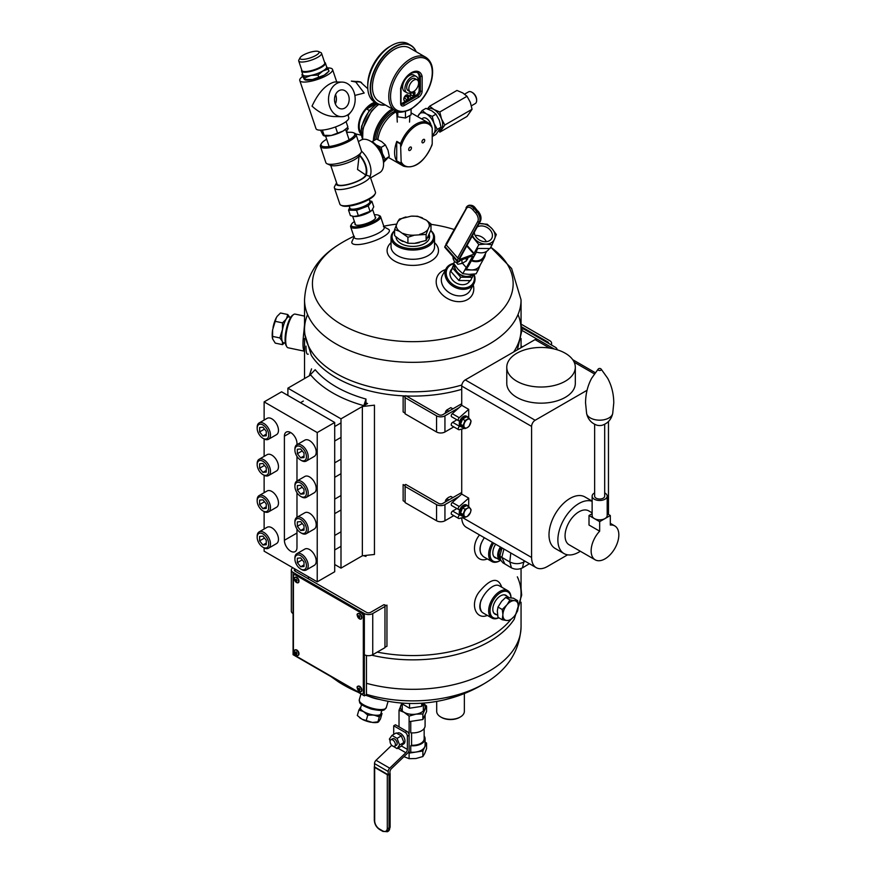 <?xml version="1.0" encoding="UTF-8"?>
<svg xmlns="http://www.w3.org/2000/svg" width="876" height="876" viewBox="0 0 876 876"><rect width="100%" height="100%" fill="white"/><g stroke="black" fill="none" stroke-linecap="round" stroke-linejoin="round"><path stroke-width="1.31" d="M521.056 568.524L521.056 593.063A108.263 62.503 180 0 1 518.264 607.156A108.263 62.503 180 0 0 517.333 576.824M510.511 619.956A108.263 62.503 180 0 1 454.841 650.66A108.263 62.503 180 0 1 377.249 652.094A108.263 62.503 180 0 0 454.841 650.66A108.263 62.503 180 0 0 510.511 619.956M461.718 389.349A108.263 62.503 180 0 1 406.344 395.985A108.263 62.503 180 0 0 461.718 389.349M304.541 324.438L303.917 331.435L311.352 355.426A108.263 62.503 180 0 0 405.336 395.952A108.263 62.503 180 0 1 311.232 355.229M490.757 247.218L511.606 268.483L521.056 299.833L521.056 329.31A108.263 62.503 180 0 1 513.697 351.944A108.263 62.503 180 0 0 518.001 314.572M307.585 314.572A108.263 62.503 180 0 0 345.615 378.322A108.263 62.503 180 0 0 461.816 385.035A108.263 62.503 180 0 1 304.541 329.31L304.541 299.833A108.263 62.503 180 0 0 412.793 362.335A108.263 62.503 180 0 0 521.056 299.833M521.056 588.19L521.669 595.198L514.234 619.19A108.263 62.503 180 0 1 371.72 655.182A108.263 62.503 0 0 0 489.345 641.55A108.263 62.503 0 0 0 514.365 618.982M292.792 567.725A5.935 3.427 0 0 0 291.336 569.969A5.935 3.427 0 0 0 293.077 572.389L293.077 654.7L364.35 695.862L366.453 694.646L366.453 655.489M364.35 695.862L364.35 613.55L293.077 572.389M364.35 613.55A5.935 3.427 0 0 0 372.738 613.55L372.738 654.7L384.969 647.649L384.969 606.488L372.738 613.55M294.894 568.94A2.967 1.708 0 0 0 294.303 569.969A2.967 1.708 0 0 0 295.168 571.185L366.453 612.335A2.967 1.708 180 0 0 370.647 612.335L383.918 604.67L384.969 605.283L384.969 606.488M372.738 654.7A5.935 3.427 180 0 1 364.35 654.7M293.077 613.55A5.935 3.427 180 0 1 291.336 611.13L291.336 569.969M308.451 576.769L308.451 578.85M394.594 230.946A20.75 11.979 0 0 0 413.045 248.685A20.75 11.979 0 0 0 430.751 230.695M429.295 234.899A16.797 9.702 180 0 1 424.674 243.561A16.797 9.702 180 0 1 400.912 243.561L400.912 243.561A16.797 9.702 180 0 1 395.996 236.827M394.594 230.64A21.747 12.549 0 0 0 391.046 237.516A21.747 12.549 0 0 0 412.793 250.065A21.747 12.549 0 0 0 434.54 237.516A21.747 12.549 0 0 0 430.817 230.498M355.076 223.479A10.895 2.924 -18.6 0 0 355.678 224.946A10.895 2.924 -18.6 0 0 366.234 223.588A10.895 2.924 -18.6 0 0 375.454 218.277A10.895 2.924 -18.6 0 0 375.059 216.744M354.408 221.529A14.826 3.986 -18.6 0 0 351.451 224.311A14.826 3.986 -18.6 0 0 366.573 224.584A14.826 3.986 -18.6 0 0 378.432 215.211A14.826 3.986 -18.6 0 0 374.391 214.795M351.451 224.311L350.838 225.439A15.812 4.249 -18.6 0 0 350.619 226.764A15.812 4.249 -18.6 0 0 366.956 225.745A15.812 4.249 -18.6 0 0 380.589 216.668A15.812 4.249 -18.6 0 0 379.615 215.737L378.432 215.211M340.994 418.837L367.559 403.507A108.263 62.503 180 0 1 365.982 403.08L363.836 405.654A113.201 65.361 180 0 1 310.728 374.983L287.886 388.178L340.994 418.837L340.994 568.13L362.357 555.789L362.357 406.508L374.446 405.172L374.446 554.464L362.357 555.789M334.709 564.494L340.994 568.13M287.886 388.178L287.886 395.437M262.931 438.285L263.829 438.799A9.417 5.431 -120 0 0 268.527 439.27L276.52 434.66A9.417 5.431 -120 0 0 277.966 427.116A9.417 5.431 -120 0 0 271.812 418.816A9.417 5.431 -120 0 0 267.103 418.356L259.121 422.966A9.417 5.431 -120 0 0 257.172 427.269L257.172 428.298A8.158 4.708 -120 0 0 262.931 438.285A8.158 4.708 -120 0 0 268.702 434.956A8.158 4.708 -120 0 0 262.942 424.97A8.158 4.708 -120 0 0 257.172 428.298M268.527 439.27A9.417 5.431 -120 0 0 269.972 431.726A9.417 5.431 -120 0 0 263.829 423.426A9.417 5.431 -120 0 0 259.121 422.966M259.614 431.923L262.942 436.062L266.26 435.766L266.26 431.331L262.942 427.192L259.614 427.488L259.614 431.923L264.486 429.109M266.26 434.146L262.942 436.062M264.125 547.905L264.125 551.179L317.232 581.839L334.709 571.754L334.709 422.473L281.601 391.802L264.125 401.887L264.125 420.075M264.125 438.964L264.125 456.385M264.125 475.285L264.125 492.695M264.125 511.595L264.125 529.016M317.232 581.839L317.232 432.558L264.125 401.887M334.709 422.473L317.232 432.558M296.975 444.68L296.975 443.453A8.891 5.136 -120 0 0 293.088 434.496A8.891 5.136 -120 0 0 286.233 432.12A8.891 5.136 -120 0 0 284.393 436.182L284.393 540.284A8.891 5.136 -120 0 0 288.27 549.241A8.891 5.136 -120 0 0 295.124 551.617A8.891 5.136 -120 0 0 296.975 547.544L296.975 529.016M296.975 517.311L296.975 492.695M296.975 481.001L296.975 456.385M262.931 474.606L263.829 475.12A9.417 5.431 -120 0 0 268.527 475.58L276.52 470.97A9.417 5.431 -120 0 0 277.966 463.426A9.417 5.431 -120 0 0 271.812 455.126A9.417 5.431 -120 0 0 267.103 454.666L259.121 459.276A9.417 5.431 -120 0 0 257.172 463.59L257.172 464.608A8.158 4.708 -120 0 0 262.931 474.606A8.158 4.708 -120 0 0 268.702 471.277A8.158 4.708 -120 0 0 262.942 461.28A8.158 4.708 -120 0 0 257.172 464.608M268.527 475.58A9.417 5.431 -120 0 0 269.972 468.036A9.417 5.431 -120 0 0 263.829 459.747A9.417 5.431 -120 0 0 259.121 459.276M259.614 468.244L262.942 472.383L266.26 472.076L266.26 467.642L262.942 463.503L259.614 463.798L259.614 468.244L264.486 465.43M266.26 470.456L262.942 472.383M262.931 510.916L263.829 511.431A9.417 5.431 -120 0 0 268.527 511.891L276.52 507.281A9.417 5.431 -120 0 0 277.966 499.736A9.417 5.431 -120 0 0 271.812 491.447A9.417 5.431 -120 0 0 267.103 490.976L259.121 495.586A9.417 5.431 -120 0 0 257.172 499.9L257.172 500.919A8.158 4.708 -120 0 0 262.931 510.916A8.158 4.708 -120 0 0 268.702 507.587A8.158 4.708 -120 0 0 262.942 497.59A8.158 4.708 -120 0 0 257.172 500.919M268.527 511.891A9.417 5.431 -120 0 0 269.972 504.346A9.417 5.431 -120 0 0 263.829 496.057A9.417 5.431 -120 0 0 259.121 495.586M259.614 504.554L262.942 508.693L266.26 508.398L266.26 503.963L262.942 499.813L259.614 500.119L259.614 504.554L264.486 501.74M266.26 506.766L262.942 508.693M262.931 547.226L263.829 547.741A9.417 5.431 -120 0 0 268.527 548.212L276.52 543.602A9.417 5.431 -120 0 0 277.966 536.057A9.417 5.431 -120 0 0 271.812 527.757A9.417 5.431 -120 0 0 267.103 527.286L259.121 531.907A9.417 5.431 -120 0 0 257.172 536.211L257.172 537.24A8.158 4.708 -120 0 0 262.931 547.226A8.158 4.708 -120 0 0 268.702 543.897A8.158 4.708 -120 0 0 262.942 533.911A8.158 4.708 -120 0 0 257.172 537.24M268.527 548.212A9.417 5.431 -120 0 0 269.972 540.667A9.417 5.431 -120 0 0 263.829 532.367A9.417 5.431 -120 0 0 259.121 531.907M259.614 540.864L262.942 545.003L266.26 544.708L266.26 540.273L262.942 536.134L259.614 536.43L259.614 540.864L264.486 538.05M266.26 543.087L262.942 545.003M300.676 460.075L301.563 460.59A9.417 5.431 -120 0 0 306.272 461.061L314.254 456.44A9.417 5.431 -120 0 0 315.699 448.895A9.417 5.431 -120 0 0 309.546 440.606A9.417 5.431 -120 0 0 304.848 440.135L296.855 444.745A9.417 5.431 -120 0 0 294.905 449.06L294.905 450.089A8.158 4.708 -120 0 0 300.676 460.075A8.158 4.708 -120 0 0 306.447 456.746A8.158 4.708 -120 0 0 300.676 446.749A8.158 4.708 -120 0 0 294.905 450.089M306.272 461.061A9.417 5.431 -120 0 0 307.717 453.516A9.417 5.431 -120 0 0 301.563 445.216A9.417 5.431 -120 0 0 296.855 444.745M297.347 453.713L300.676 457.852L304.005 457.557L304.005 453.122L300.676 448.983L297.347 449.279L297.347 453.713L302.22 450.899M304.005 455.936L300.676 457.852M300.676 496.385L301.563 496.9A9.417 5.431 -120 0 0 306.272 497.371L314.254 492.761A9.417 5.431 -120 0 0 315.699 485.216A9.417 5.431 -120 0 0 309.546 476.916A9.417 5.431 -120 0 0 304.848 476.456L296.855 481.066A9.417 5.431 -120 0 0 294.905 485.37L294.905 486.399A8.158 4.708 -120 0 0 300.676 496.385A8.158 4.708 -120 0 0 306.447 493.057A8.158 4.708 -120 0 0 300.676 483.07A8.158 4.708 -120 0 0 294.905 486.399M306.272 497.371A9.417 5.431 -120 0 0 307.717 489.826A9.417 5.431 -120 0 0 301.563 481.526A9.417 5.431 -120 0 0 296.855 481.066M297.347 490.023L300.676 494.163L304.005 493.867L304.005 489.432L300.676 485.293L297.347 485.589L297.347 490.023L302.22 487.209M304.005 492.246L300.676 494.163M300.676 532.707L301.563 533.221A9.417 5.431 -120 0 0 306.272 533.681L314.254 529.071A9.417 5.431 -120 0 0 315.699 521.527A9.417 5.431 -120 0 0 309.546 513.226A9.417 5.431 -120 0 0 304.848 512.767L296.855 517.377A9.417 5.431 -120 0 0 294.905 521.691L294.905 522.709A8.158 4.708 -120 0 0 300.676 532.707A8.158 4.708 -120 0 0 306.447 529.378A8.158 4.708 -120 0 0 300.676 519.38A8.158 4.708 -120 0 0 294.905 522.709M306.272 533.681A9.417 5.431 -120 0 0 307.717 526.137A9.417 5.431 -120 0 0 301.563 517.847A9.417 5.431 -120 0 0 296.855 517.377M297.347 526.345L300.676 530.484L304.005 530.188L304.005 525.742L300.676 521.603L297.347 521.899L297.347 526.345L302.22 523.53M304.005 528.557L300.676 530.484M300.676 569.017L301.563 569.531A9.417 5.431 -120 0 0 306.272 569.991L314.254 565.381A9.417 5.431 -120 0 0 315.699 557.837A9.417 5.431 -120 0 0 309.546 549.548A9.417 5.431 -120 0 0 304.848 549.077L296.855 553.687A9.417 5.431 -120 0 0 294.905 558.001L294.905 559.03A8.158 4.708 -120 0 0 300.676 569.017A8.158 4.708 -120 0 0 306.447 565.688A8.158 4.708 -120 0 0 300.676 555.691A8.158 4.708 -120 0 0 294.905 559.03M306.272 569.991A9.417 5.431 -120 0 0 307.717 562.458A9.417 5.431 -120 0 0 301.563 554.158A9.417 5.431 -120 0 0 296.855 553.687M297.347 562.655L300.676 566.794L304.005 566.498L304.005 562.063L300.676 557.913L297.347 558.22L297.347 562.655L302.22 559.841M304.005 564.867L300.676 566.794M441.11 717.192A12.844 7.413 0 0 0 441.449 717.389A12.844 7.413 0 0 0 459.615 717.389A12.844 7.413 0 0 0 459.955 717.192M436.697 701.413L436.697 711.345A13.841 7.994 0 0 0 440.748 716.984A13.841 7.994 0 0 0 460.316 716.984A13.841 7.994 0 0 0 464.368 711.345L464.368 693.54M304.082 351.134L288.029 347.761A17.191 4.807 -78.1 0 1 286.813 346.743L286.156 345.637A16.206 4.522 -78.1 0 1 286.2 329.803A16.206 4.522 -78.1 0 1 292.529 315.283L293.58 314.539A17.191 4.807 -78.1 0 1 295.103 314.101L304.541 316.083M286.813 346.743A17.191 4.807 -78.1 0 1 286.857 329.945A17.191 4.807 -78.1 0 1 293.58 314.539M495.641 544.237A10.895 6.285 120 0 0 492.827 552.438A10.895 6.285 120 0 0 496.626 558.198M493.67 543.098A14.826 8.563 120 0 0 490.713 558.176A14.826 8.563 120 0 0 500.535 560.377L500.535 560.377A14.826 8.563 120 0 0 500.546 560.377L499.835 560.782A15.812 9.132 120 0 0 500.185 560.574M492.476 542.408A15.812 9.132 120 0 0 491.929 561.571A15.812 9.132 120 0 0 499.835 560.782L500.535 560.377M481.154 543.448A15.812 9.132 120 0 0 480.136 549.416A15.812 9.132 120 0 0 481.22 554.344M507.171 596.425A10.895 6.285 120 0 0 500.284 596.019A10.895 6.285 120 0 0 492.827 608.929A10.895 6.285 120 0 0 496.626 614.689M510.971 597.717A14.826 8.563 120 0 0 500.546 592.658A14.826 8.563 120 0 0 490.089 609.74A14.826 8.563 120 0 0 498.729 617.733M511.015 597.728A15.812 9.132 120 0 0 507.741 590.665A15.812 9.132 120 0 0 491.929 599.797A15.812 9.132 120 0 0 491.929 618.062A15.812 9.132 120 0 0 498.838 617.788M481.154 599.94A15.812 9.132 120 0 0 480.136 605.896A15.812 9.132 120 0 0 481.22 610.824M521.592 329.102L523.914 329.102L555.362 347.257A5.935 3.427 180 0 1 557.092 349.677A5.935 3.427 180 0 1 557.092 349.765L557.092 349.677M521.647 330.219L537.327 339.275M461.718 403.748L442.84 414.644A2.967 1.708 180 0 1 438.657 414.644L405.807 395.678M458.969 407.756L444.942 415.848A5.935 3.427 180 0 1 436.555 415.848L405.106 397.693L405.106 395.941M405.106 397.693L405.106 413.833L436.555 431.988A5.935 3.427 0 0 0 444.942 431.988L453.801 426.875M522.512 346.852L521.056 346.009M405.106 484.844L405.106 502.605L436.555 520.76A5.935 3.427 0 0 0 444.942 520.76L453.801 515.646M458.969 496.517L444.942 504.62A5.935 3.427 180 0 1 436.555 504.62L405.106 486.465M461.718 492.509L442.84 503.404A2.967 1.708 180 0 1 438.657 503.404L405.807 484.439M521.384 326.737L547.763 341.969A2.967 1.708 180 0 1 548.628 343.173A2.967 1.708 180 0 1 548.617 343.37M521.056 324.12L549.854 340.753A5.935 3.427 180 0 1 551.595 343.173A5.935 3.427 180 0 1 550.96 344.717M451.841 268.943A10.895 8.399 28.9 0 0 453.396 280.944A10.895 8.399 28.9 0 0 467.226 283.528A10.895 8.399 28.9 0 0 469.941 280.703M453.921 263.731A14.826 11.432 28.9 0 0 448.654 280.243A14.826 11.432 28.9 0 0 469.733 286.375A14.826 11.432 28.9 0 0 473.653 274.341M453.724 263.369A15.812 12.187 28.9 0 0 446.136 268.571A15.812 12.187 28.9 0 0 451.25 284.985A15.812 12.187 28.9 0 0 470.051 287.635A15.812 12.187 28.9 0 0 473.828 283.846A15.812 12.187 28.9 0 0 473.96 274.1M363.836 405.654L365.982 399.04L365.982 403.08M365.982 399.04A108.263 62.503 180 0 1 315.185 369.716L309.25 375.837L311.549 368.862M363.441 555.669A108.263 62.503 0 0 0 365.982 556.402L365.982 555.395M364.712 555.537L365.982 556.402M384.969 647.167L386.951 646.28L386.951 605.119L384.969 606.006L384.969 604.834M522.665 329.102L521.559 328.522M405.106 397.08L403.135 395.853L403.135 411.939L405.106 413.165M405.106 484.658L405.106 485.797L403.135 484.559L403.135 500.7L405.106 501.937M303.928 331.303C302.713 341.333 302.691 347.838 303.863 350.805L304.541 351.802M445.161 699.661L460.612 694.975M308.253 354.145C306.688 354.813 305.943 352.141 306.009 346.119M391.046 242.652A25.7 14.837 0 0 0 396.029 261.804A25.7 14.837 0 0 0 429.558 261.804A25.7 14.837 0 0 0 434.54 242.652M391.046 237.516L391.046 246.725A21.747 12.549 0 0 0 412.793 259.285A21.747 12.549 0 0 0 434.54 246.725L434.54 237.516M367.559 403.507L362.357 406.508M354.068 236.991L352.032 241.426A19.765 5.311 -18.6 0 0 372.3 241.579A19.765 5.311 -18.6 0 0 388.342 229.194L384.038 226.895M354.364 236.356A15.812 4.249 -18.6 0 0 354.233 237.495A15.812 4.249 -18.6 0 0 370.581 236.476A15.812 4.249 -18.6 0 0 384.203 227.399A15.812 4.249 -18.6 0 0 383.414 226.566M445.555 269.622A19.765 15.242 28.9 0 0 442.402 270.98A19.765 15.242 28.9 0 0 439.15 290.898A19.765 15.242 28.9 0 0 462.408 301.388A19.765 15.242 28.9 0 0 473.248 284.897M446.136 268.571L442.522 275.119A15.812 12.187 28.9 0 0 450.483 293.438A15.812 12.187 28.9 0 0 470.215 290.405L473.828 283.846M483.924 556.95L483.399 556.643C478.57 552.263 478.887 545.956 484.351 537.711M487.341 558.921C475.909 563.903 469.361 547.434 479.522 534.929M483.924 613.441L483.399 613.123C471.77 606.729 491.348 580.646 499.375 585.847L499.714 586.033M487.341 615.412C476.161 620.285 469.426 604.484 479.128 591.99C490.429 578.434 497.94 576.758 501.663 586.964L501.696 587.183M379.483 699.431A14.06 4.522 -163.9 0 1 369.387 696.519M293.416 652.083L293.416 576.233A2.967 1.708 60 0 1 294.04 574.875A2.967 1.708 60 0 1 295.519 575.017L361.208 612.948A2.967 1.708 60 0 1 363.31 616.573L363.31 692.434A2.967 1.708 60 0 1 362.697 693.792A2.967 1.708 60 0 1 361.208 693.639L295.519 655.719A2.967 1.708 60 0 1 293.416 652.083M294.216 574.787A2.967 1.708 60 0 1 294.38 574.667A2.967 1.708 60 0 1 295.869 574.82L361.558 612.74A2.967 1.708 60 0 1 363.66 616.375L363.66 692.226A2.967 1.708 60 0 1 363.047 693.584A2.967 1.708 60 0 1 362.861 693.672M486.344 241.666A9.516 7.337 28.9 0 0 480.924 236.531A9.516 7.337 28.9 0 0 475.142 235.491M467.948 257.522A6.274 3.624 60 0 1 467.51 259.208A6.274 3.624 60 0 1 466.656 260.106L466.317 260.303M462.429 263.205L466.36 267.662L472.284 256.92A3.143 0.843 -41.4 0 0 472.416 256.131A3.143 0.843 -41.4 0 0 471.671 256.142L457.841 261.278A3.143 0.843 -41.4 0 1 457.097 261.289A3.143 0.843 -41.4 0 1 457.228 260.49L458.4 258.376M457.097 261.289L444.789 247.317A3.143 0.843 -41.4 0 1 444.931 246.517L446.015 244.535M459.78 258.037L459.528 258.486A3.143 0.843 -41.4 0 0 459.396 259.274A3.143 0.843 -41.4 0 0 460.141 259.263L473.971 254.139A3.143 0.843 -41.4 0 1 474.715 254.128A3.143 0.843 -41.4 0 1 474.573 254.916L468.102 266.654L466.36 267.662M467.685 266.895L466.536 268.965A12.297 9.483 28.9 0 0 479.851 265.658L484.417 257.391A12.297 9.483 -151.1 0 1 471.343 260.785M466.536 268.965L464.893 269.918L478.165 270.027L480.278 264.88M485.348 253.766A12.297 9.483 -151.1 0 1 484.417 257.391M486.706 251.302L483.596 256.942A11.366 8.76 -151.1 0 1 471.923 260.216L476.435 252.047M489.301 248.532L489.279 248.576A12.297 9.483 -151.1 0 1 475.964 251.883L477.869 248.434M454.524 261.256L453.713 263.402L457.918 269.173L462.791 273.706L469.098 274.385L476.073 273.827L478.165 270.027M454.753 261.508L453.713 263.402M466.218 267.509L462.791 273.706M479.073 223.599L487.231 224.234L492.104 228.778L496.309 234.549L492.115 244.743L485.819 244.076L478.844 244.634L474.025 253.35M478.844 244.634L472.087 236.268M492.115 244.743L490.023 248.543L476.741 248.423M477.201 227.004A9.516 7.337 -151.1 0 1 486.169 227.015A9.516 7.337 -151.1 0 1 491.71 238.414A9.516 7.337 -151.1 0 1 481.636 241.064A9.516 7.337 -151.1 0 1 474.321 232.228M479.019 223.698A12.352 9.526 -151.1 0 1 480.924 223.566A12.352 9.526 -151.1 0 1 492.104 228.778A12.352 9.526 -151.1 0 1 494.557 239.028A12.352 9.526 -151.1 0 1 485.819 244.076A12.352 9.526 -151.1 0 1 474.639 238.863A12.352 9.526 -151.1 0 1 472.493 235.534M446.366 243.605A1.237 0.953 28.9 0 0 446.278 245.006L457.655 257.916A1.237 0.953 28.9 0 0 459.32 258.3L460.02 257.894A1.237 0.953 28.9 0 0 460.415 257.183M466.185 258.179L466.35 260.939L462.09 263.391L457.852 264.278L456.319 262.526M461.871 259.778L462.09 263.391M460.042 260.457A3.767 2.179 60 0 1 459.363 261.42L457.59 262.439A3.767 2.179 60 0 1 454.337 261.026A3.767 2.179 60 0 1 453.155 256.81M458.345 261.081A3.767 2.179 60 0 1 457.59 262.439M396.927 733.365L397.397 733.092A6.274 3.624 60 0 1 403.672 736.716A6.274 3.624 60 0 1 403.672 743.965L402.314 744.753M407.373 749.407A3.143 1.807 120 0 1 405.84 752.725L389.71 768.164A3.143 1.807 120 0 0 388.178 771.482L388.178 774.789L389.93 773.782L389.93 771.931A3.143 1.807 120 0 1 391.452 768.624L407.592 753.174A3.143 1.807 120 0 0 409.114 749.856L409.114 735.238A3.143 1.807 -120 0 0 406.902 731.394L405.15 732.402A3.143 1.807 60 0 1 407.373 736.245L407.373 749.407L401.449 745.991M405.15 732.402L393.707 725.799L393.707 734.395M391.703 745.29L376.034 760.28A3.143 1.807 120 0 0 374.512 763.598L374.512 766.894L388.178 774.789M406.902 731.394L395.448 724.78L393.707 725.799M423.404 703.417L426.568 706.012L426.568 711.564L422.878 719.524L409.103 721.649L409.103 716.097L404.055 712.287L399.018 710.272L401.613 703.932M425.09 714.75L425.09 725.799A12.297 7.107 -0 0 1 410.756 732.807L410.756 721.397M424.159 728.514L424.159 738.709A11.366 6.559 -0 0 1 411.578 745.235L411.578 732.873M425.09 738.709L425.09 745.169A12.297 7.107 -0 0 1 410.756 752.177L410.756 745.717A12.297 7.107 -0 0 0 425.09 738.709A12.297 7.107 -0 0 0 424.159 735.993M426.568 706.012L422.878 713.962L415.99 714.137L409.103 716.097M422.878 719.524L422.878 713.962M399.018 726.839L399.018 710.272M404.055 756.667L409.103 758.682L409.103 750.174M409.103 721.649L409.103 734.931M423.338 710.962L423.338 703.548A12.352 7.128 180 0 1 424.729 709.089A12.352 7.128 180 0 1 415.99 714.137A12.352 7.128 180 0 1 404.055 712.287A12.352 7.128 180 0 1 400.858 705.399A12.352 7.128 180 0 1 401.745 704.052M411.578 745.235L410.756 745.717M422.878 750.995L422.878 756.546L424.729 753.47L426.568 748.597L426.568 743.034L422.878 750.995L409.103 753.13L410.756 752.177M425.09 742.18L426.568 743.034M422.878 756.546L415.99 758.517L409.103 758.682M389.93 773.388A1.237 0.712 180 0 1 389.765 774.285L389.053 774.691A1.237 0.712 180 0 1 387.301 774.691L374.676 767.398A1.237 0.712 180 0 1 374.512 766.511M390.116 740.943L389.382 739.059L391.944 735.413L396.204 732.949L401.328 735.906L403.891 742.509L401.328 746.155L397.069 748.619L391.857 745.443M391.944 735.413L397.069 738.369L399.62 744.972L403.891 742.509M399.62 744.972L397.069 748.619M397.069 738.369L401.328 735.906M390.838 739.771L392.623 738.753A3.767 2.179 60 0 1 396.379 740.921A3.767 2.179 60 0 1 396.379 745.279L394.605 746.297A3.767 2.179 60 0 1 392.722 746.111A3.767 2.179 60 0 1 390.269 742.793A3.767 2.179 60 0 1 390.838 739.771A3.767 2.179 60 0 1 394.605 741.95A3.767 2.179 60 0 1 394.605 746.297M369.19 199.334L369.924 201.524A10.545 2.836 161.4 0 1 363.945 206.375A10.545 2.836 161.4 0 1 352.48 209.189A10.545 2.836 161.4 0 1 349.94 208.258L349.206 206.068M369.705 200.878A10.841 2.913 161.4 0 1 360.857 207.645A10.841 2.913 161.4 0 1 349.721 207.612M371.807 210.404L370.055 211.357L368.227 205.948L371.917 201.425L373.745 206.845L371.873 210.349A10.841 2.913 161.4 0 1 371.807 210.404A10.841 2.913 161.4 0 1 363.299 214.872A10.841 2.913 161.4 0 1 353.816 216.471A10.841 2.913 161.4 0 1 353.696 216.46L350.378 215.573L348.549 210.152L349.699 207.557M371.917 201.425L369.65 200.724M370.055 211.357L358.372 215.726L353.816 216.471M358.372 215.726L356.543 210.306L348.549 210.152M356.543 210.306L368.227 205.948M336.581 182.81A15.812 4.249 -18.6 0 0 336.515 182.942A15.812 4.249 -18.6 0 0 349.239 184.267A15.812 4.249 -18.6 0 0 366.277 174.915A15.812 9.132 -120 0 0 359.642 155.129M330.723 165.4L336.997 184.026A15.067 4.051 -18.6 0 0 351.692 183.336A15.067 4.051 -18.6 0 0 365.61 174.904L370.055 176.426A18.779 10.841 -120 0 0 361.547 151.165A18.779 5.048 161.4 0 1 361.219 152.238A18.779 5.048 161.4 0 1 345.286 161.447A18.779 5.048 161.4 0 1 327.044 163.757A18.779 5.048 161.4 0 1 325.883 162.662L320.419 146.434A18.779 5.048 161.4 0 1 320.671 144.869L321.306 143.708A17.772 4.774 161.4 0 1 326.682 139.24M370.636 177.861L379.68 172.649A18.779 10.841 -120 0 0 383.568 164.053A18.779 10.841 -120 0 0 370.285 141.058A18.779 10.841 -120 0 0 360.901 140.127L358.404 141.562M346.666 132.506A17.772 4.774 161.4 0 1 350.466 132.265A17.772 4.774 161.4 0 1 353.652 132.813L354.846 133.349A18.779 5.048 161.4 0 1 356.006 134.444L361.547 151.165M370.055 176.426L375.454 192.151A18.779 5.048 -18.6 0 1 375.202 193.716A18.779 5.048 -18.6 0 1 362.434 201.776A18.779 5.048 -18.6 0 1 344.377 205.816A18.779 5.048 -18.6 0 1 341.016 205.236A18.779 5.048 -18.6 0 1 339.866 204.141L334.402 187.913A18.779 5.048 -18.6 0 0 352.918 186.993A18.779 5.048 -18.6 0 0 370.055 176.426M359.094 156.059L357.528 169.473L365.61 174.904A15.067 8.705 -120 0 0 359.412 155.545M383.557 163.637A17.772 10.26 -120 0 0 383.568 163.232A17.772 10.26 -120 0 0 370.997 141.463A17.772 10.26 -120 0 0 370.647 141.266M356.006 134.444A18.779 5.048 161.4 0 1 339.822 145.219A18.779 5.048 161.4 0 1 320.419 146.434M361.219 152.238L359.357 155.643A15.812 4.249 161.4 0 1 345.943 163.396A15.812 4.249 161.4 0 1 330.58 165.345L327.044 163.757M353.652 132.813A17.772 4.774 161.4 0 1 339.428 144.047A17.772 4.774 161.4 0 1 321.306 143.708M336.515 182.942L334.654 186.347A18.779 5.048 -18.6 0 0 334.402 187.913M341.016 205.236L342.22 205.772A17.772 4.774 -18.6 0 0 345.396 206.32A17.772 4.774 -18.6 0 0 362.489 202.498A17.772 4.774 -18.6 0 0 374.567 194.877L375.202 193.716M374.906 144.441A10.545 6.088 60 0 1 382.943 158.359M374.348 143.927A10.873 6.274 60 0 1 376.078 144.847A10.873 6.274 60 0 1 382.429 153.508A10.873 6.274 60 0 1 383.108 159.103M383.36 160.472L389.272 156.399L383.546 162.421M389.272 156.399L388.024 150.278L385.407 144.945L381.191 147.376L376.078 144.847L372.333 141.518L376.549 139.076L381.662 141.616L385.407 144.945M385.046 158.841L382.429 153.508L381.191 147.376M366.715 109.007L376.647 103.269A17.191 9.932 120 0 0 366.715 109.007L369.3 110.496M367.8 88.728L360.211 81.829L351.342 81.107L355.787 82.037L364.186 93.053L354.857 95.418M377.928 139.634A24.977 14.421 -60 0 1 395.744 112.04M400.792 144.179L396.719 141.835L396.719 160.834A0.986 0.569 -60 0 0 396.806 161.173A24.977 14.421 -60 0 1 396.806 141.386L400.551 143.544A24.977 14.421 -60 0 1 428.484 122.892A24.977 14.421 -60 0 1 431.43 125.717L432.218 128.082L432.218 143.839A23.991 13.852 -60 0 1 416.691 164.513A23.991 13.852 -60 0 1 401.153 161.775L400.551 143.544M410.056 150.365A1.96 1.128 -60 0 1 409.07 150.464A1.96 1.128 -60 0 1 409.07 148.197A1.96 1.128 -60 0 1 411.03 147.059A1.96 1.128 -60 0 1 411.337 148.635A1.96 1.128 -60 0 1 410.056 150.365M423.327 142.7A1.96 1.128 -60 0 1 422.352 142.788A1.96 1.128 -60 0 1 422.352 140.532A1.96 1.128 -60 0 1 424.312 139.393A1.96 1.128 -60 0 1 424.608 140.97A1.96 1.128 -60 0 1 423.327 142.7M374.928 102.273A18.703 10.797 120 0 0 367.219 107.157A18.703 10.797 120 0 0 361.142 134.247M351.429 111.296L348.068 115.544M347.06 127.918L348.276 128.597L346.294 131.411M361.569 82.563A26.543 15.33 120 0 0 355.787 82.037M376.001 102.897A17.695 10.216 120 0 0 362.007 115.391A17.695 10.216 120 0 0 361.022 132.659L361.022 132.648M395.678 110.902A23.225 13.403 120 0 0 376.538 139.087M388.528 157.505L403.507 166.155A24.977 14.421 -60 0 1 400.551 163.341L401.153 161.775M409.563 47.928A30.748 17.75 120 0 0 394.189 49.45A30.748 17.75 120 0 0 374.096 76.541A30.748 17.75 120 0 0 378.815 101.189L395.142 110.617A30.748 17.75 -60 0 1 395.142 75.106A30.748 17.75 -60 0 1 425.889 57.356L409.563 47.928M416.067 51.673A33.387 19.272 120 0 0 394.189 47.293A33.387 19.272 120 0 0 371.019 82.716A33.387 19.272 120 0 0 385.309 104.945M416.199 51.761A33.638 19.425 120 0 0 410.833 45.322A33.638 19.425 120 0 0 394.014 46.986A33.638 19.425 120 0 0 372.037 76.628A33.638 19.425 120 0 0 377.195 103.587A33.638 19.425 120 0 0 385.451 105.021M410.833 45.322L408.347 43.888A33.638 19.425 120 0 0 391.528 45.552L391.528 45.552A33.638 19.425 120 0 0 367.734 86.746A33.638 19.425 120 0 0 374.709 102.153L377.195 103.587M389.743 46.581L391.528 45.552L389.754 46.581A31.131 17.969 120 0 0 389.743 46.581A31.131 17.969 120 0 0 367.734 84.698L367.734 86.746M414.676 96.031L416.385 95.046A3.876 2.245 120 0 0 419.122 90.294L419.122 75.949L422.144 76.551A15.527 8.968 -60 0 0 411.402 72.708A15.527 8.968 -60 0 0 400.66 88.958L400.66 103.412A5.136 2.967 -60 0 0 404.296 105.514L418.509 97.302A5.136 2.967 -60 0 0 422.144 91.016L422.144 76.551M400.66 88.038L400.66 88.958L400.66 88.038M419.122 75.949A14.268 8.234 120 0 0 417.031 72.226M401.12 103.62A3.876 2.245 120 0 0 402.172 103.258L406.705 100.641M408.468 99.623L412.914 97.05M407.931 94.98A3.384 1.96 120 0 0 407.866 94.936A3.384 1.96 120 0 0 406.168 95.101A3.384 1.96 120 0 0 403.956 98.09A3.384 1.96 120 0 0 404.471 100.806A3.384 1.96 120 0 0 404.548 100.839M411.293 92.44A3.384 1.96 120 0 0 410.691 97.214A3.384 1.96 120 0 0 410.756 97.258M414.14 91.389A3.384 1.96 120 0 0 414.074 91.345A3.384 1.96 120 0 0 413.987 91.301A3.384 1.96 -60 0 1 414.249 91.454A3.384 1.96 -60 0 1 414.687 94.444M416.286 76.442L413.987 75.117A9.417 5.431 120 0 0 409.278 75.577A9.417 5.431 120 0 0 403.124 83.877A9.417 5.431 120 0 0 404.57 91.422L406.88 92.746A9.417 5.431 -60 0 1 406.88 81.884A9.417 5.431 -60 0 1 416.286 76.442A9.417 5.431 -60 0 1 418.235 80.756A9.417 5.431 -60 0 1 418.235 81.096M412.914 96.918A3.384 1.96 -60 0 1 412.563 97.148A3.384 1.96 -60 0 1 410.866 97.324A3.384 1.96 -60 0 1 411.895 92.111A9.417 5.431 -60 0 1 406.88 92.746M410.264 91.805L408.128 90.578A6.898 3.986 -60 0 1 407.077 85.049A6.898 3.986 -60 0 1 411.578 78.96A6.898 3.986 -60 0 1 415.038 78.621L417.162 79.847A6.898 3.986 -60 0 1 417.162 87.819A6.898 3.986 -60 0 1 410.264 91.805A6.898 3.986 -60 0 1 409.201 86.275A6.898 3.986 -60 0 1 413.713 80.187A6.898 3.986 -60 0 1 417.162 79.847M413.625 95.933L413.625 97.159A3.175 1.84 -60 0 1 413.264 97.389A3.175 1.84 -60 0 1 412.914 97.564L414.271 96.962L413.625 97.159L414.687 94.619L414.687 95.791M412.914 96.097L412.914 97.564L413.976 96.207L412.914 92.44A3.175 1.84 -60 0 1 413.625 92.024L414.687 94.619M413.976 96.207L413.976 95.024M406.705 100.499A3.384 1.96 -60 0 1 406.344 100.74A3.384 1.96 -60 0 1 404.646 100.904A3.384 1.96 -60 0 1 404.646 96.995A3.384 1.96 -60 0 1 408.041 95.035A3.384 1.96 -60 0 1 408.468 98.024M406.705 99.678L406.705 101.156A3.175 1.84 120 0 0 407.055 100.981A3.175 1.84 120 0 0 407.406 100.74L407.767 99.787M407.406 99.525L407.406 100.74L408.479 98.2L408.479 99.382M408.479 98.2L407.406 95.615A3.175 1.84 120 0 0 406.705 96.021L407.767 98.616M397.792 111.723L397.792 116.826L395.744 110.934M397.792 116.826L405.468 118.019L405.468 111.57M405.468 118.019L411.085 114.778L411.085 109.193M472.065 109.27L470.324 102.317L467.028 96.272L439.785 111.997L441.526 118.95L444.833 124.994L439.785 132.167L467.028 116.442L472.065 109.27L444.833 124.994M417.907 116.793A12.352 7.128 60 0 1 418.859 114.57A12.352 7.128 60 0 1 426.415 113.891A12.352 7.128 60 0 1 433.981 123.308A12.352 7.128 60 0 1 433.981 133.393L432.24 136.525L436.007 134.357L441.055 127.173L437.288 129.352L433.981 123.308L432.24 116.355L426.415 113.891L422.155 110.529L417.6 116.617M441.055 127.173L439.314 120.231L436.007 114.176L432.24 116.355M467.028 96.272L462.758 92.911L456.933 90.447L429.7 106.171L433.959 109.533A12.352 7.128 60 0 1 441.526 118.95A12.352 7.128 60 0 1 441.526 129.035A12.352 7.128 60 0 1 440.146 130.327L438.69 131.159M439.785 111.997L433.959 109.533A12.352 7.128 60 0 0 427.784 108.92L427.707 108.963M436.007 114.176L431.748 110.814L425.922 108.35L422.155 110.529M427.411 108.854L429.7 106.171M432.218 134.871A12.352 7.128 60 0 0 433.981 133.393L437.288 129.352M476.621 100.083A5.793 3.34 -120 0 0 476.643 99.711A5.793 3.34 -120 0 0 472.547 92.626A5.793 3.34 -120 0 0 472.219 92.451M464.608 94.126L468.496 91.892A6.756 3.898 60 0 1 471.868 92.232L472.547 92.626L471.868 92.232A6.756 3.898 60 0 1 476.643 100.499A6.756 3.898 60 0 1 475.241 103.587L471.408 105.81M421.619 118.928L423.031 118.107A6.778 3.909 60 0 1 431.014 125.06M423.546 703.078L421.674 706.352L421.674 703.209M421.674 706.352L409.541 708.224L400.671 702.957M409.541 708.224L409.541 703.45M518.285 606.794A10.906 6.296 -60 0 1 514.935 615.434L517.606 610.879L518.285 606.794L517.606 600.629L514.935 600.717A10.906 6.296 -60 0 1 518.285 605.48M514.935 600.717L509.92 599.94L507.248 604.495A10.906 6.296 -60 0 1 513.949 600.629M507.248 604.495L502.233 609.499L502.912 614.361A10.906 6.296 -60 0 1 506.262 605.721M502.912 614.361L502.233 619.748L506.262 620.438A10.906 6.296 -60 0 1 502.912 615.675M506.262 620.438L509.92 620.438L513.949 616.66A10.906 6.296 -60 0 1 507.248 620.526M513.949 616.66L514.935 615.434M509.92 599.94L505.682 597.487L501.652 601.264L497.995 607.046L497.316 611.13L497.995 617.306L502.233 619.748M517.606 600.629L513.369 598.177L505.682 597.487M497.995 607.046L502.233 609.499M468.704 417.962L468.704 409.355L461.718 405.314L461.718 386.064A5.026 2.902 -60 0 1 465.265 379.91L535.039 339.625A5.026 2.902 -60 0 1 537.546 339.373L554.147 348.955M468.704 426.623L467.51 427.51M468.704 506.722L468.704 498.115L461.718 494.086L461.718 429.065M468.704 515.384L467.51 516.282M567.626 554.826L547.325 566.553A22.239 12.844 -60 0 1 536.2 567.648A22.239 12.844 -60 0 1 531.601 557.475L531.601 426.404A5.026 2.902 -60 0 1 535.148 420.261L587.051 390.291M460.053 514.858L459.615 515.11A1.982 1.139 120 0 0 458.323 516.851A1.982 1.139 120 0 0 458.63 518.439A1.982 1.139 120 0 0 459.254 518.493L464.565 517.07M455.958 509.153L452.629 511.069A1.982 1.139 120 0 0 451.337 512.81A1.982 1.139 120 0 0 451.644 514.398L458.63 518.439M460.053 426.086L459.615 426.338A1.982 1.139 120 0 0 458.323 428.079A1.982 1.139 120 0 0 458.63 429.667A1.982 1.139 120 0 0 459.254 429.722L464.565 428.298M455.958 420.392L452.629 422.309A1.982 1.139 120 0 0 451.337 424.05A1.982 1.139 120 0 0 451.644 425.637L458.63 429.667M608.47 421.52L608.47 513.095A22.239 12.844 -60 0 1 608.426 514.42M461.718 405.314L452.268 413.691A1.982 1.139 120 0 0 451.282 415.41A1.982 1.139 120 0 0 451.644 416.757L458.63 420.787A1.982 1.139 120 0 0 459.615 420.699L460.053 420.436M536.2 567.648L466.317 527.308A22.239 12.844 -60 0 1 461.729 517.825M461.718 494.086L452.268 502.463A1.982 1.139 120 0 0 451.282 504.171A1.982 1.139 120 0 0 451.644 505.518L458.63 509.558A1.982 1.139 120 0 0 459.615 509.46L460.053 509.208M468.704 409.355L459.254 417.732A1.982 1.139 120 0 0 458.268 419.44A1.982 1.139 120 0 0 458.63 420.787M468.704 498.115L459.254 506.492A1.982 1.139 120 0 0 458.268 508.211A1.982 1.139 120 0 0 458.63 509.558M592.132 513.708L589.011 515.504L599.666 521.658L610.309 515.504L610.309 525.042A19.579 11.3 -60 0 1 614.777 525.918A19.579 11.3 -60 0 1 614.777 548.529A19.579 11.3 -60 0 1 595.198 559.83L569.115 544.773A19.579 11.3 -60 0 1 573.583 516.139A19.579 11.3 -60 0 1 588.705 510.861L592.132 512.843M595.198 559.83A19.579 11.3 -60 0 1 599.666 531.184L589.011 525.042L589.011 515.504M575.313 367.241L575.313 383.381A34.263 19.787 180 0 1 554.158 401.657A34.263 19.787 180 0 1 516.818 397.365A34.263 19.787 180 0 1 506.777 383.381L506.777 367.241A34.263 19.787 180 0 1 541.05 347.454A34.263 19.787 180 0 1 575.313 367.241A34.263 19.787 180 0 1 554.158 385.517A34.263 19.787 180 0 1 516.818 381.235A34.263 19.787 180 0 1 506.777 367.241M580.317 551.245A29.751 17.17 -60 0 1 564.034 553.577L555.165 548.453A29.751 17.17 -60 0 1 555.165 514.102A29.751 17.17 -60 0 1 584.905 496.933L592.132 501.105M564.034 553.577A29.751 17.17 -60 0 1 563.268 520.607A29.751 17.17 -60 0 1 592.132 501.291M599.666 521.658L599.666 531.184M610.309 515.504L607.188 513.708M592.132 496.144L592.132 515.504A7.534 4.347 0 0 0 599.666 519.851A7.534 4.347 0 0 0 607.188 515.504L607.188 496.144A7.534 4.347 180 0 1 599.666 500.492A7.534 4.347 180 0 1 592.132 496.144A7.534 4.347 180 0 1 594.64 492.903M604.681 492.903A7.534 4.347 180 0 1 604.987 493.068A7.534 4.347 180 0 1 607.188 496.144M604.681 424.312L604.681 496.144A5.026 2.902 180 0 1 599.666 499.035A5.026 2.902 180 0 1 594.64 496.144L594.64 424.312M602.37 425.199A6.384 3.69 180 0 1 596.961 425.199C591.42 423.283 587.971 419.363 586.613 413.472A13.129 7.577 180 0 0 599.666 420.173A13.129 7.577 180 0 0 612.707 413.472C611.349 419.363 607.9 423.283 602.37 425.199M284.142 342.834A13.381 3.734 101.9 0 1 282.466 342.034L282.488 344.64L275.239 343.107L272.567 338.804A13.381 3.734 101.9 0 1 272.556 338.749L272.567 338.804M289.562 317.046A13.381 3.734 101.9 0 0 286.627 318.273L285.806 319.576A13.381 3.734 101.9 0 0 282.466 329.453L279.86 337.928L272.6 336.406L272.622 329.814A13.381 3.734 101.9 0 0 272.556 338.749M272.622 329.814L276.367 317.594A13.381 3.734 101.9 0 0 273.038 327.471M276.367 317.594L277.309 316.126A13.381 3.734 101.9 0 0 277.188 316.291L280.495 312.995L287.755 314.517L286.627 318.273M282.061 331.796A13.381 3.734 101.9 0 0 282.061 340.983L282.466 342.034M290.766 317.298L288.927 316.904A13.184 3.679 101.9 0 0 282.609 329.048A13.184 3.679 101.9 0 0 283.506 342.702L285.346 343.085M285.806 319.576L282.488 322.872L282.466 329.453M282.488 322.872L275.239 321.339M289.956 317.583L287.755 314.517M282.488 344.64L284.448 342.899M279.86 337.928L282.061 340.983M272.622 339.001L272.6 336.406M445.172 502.058L446.804 498.74L448.501 497.393L450.833 496.407L452.903 497.601M448.862 499.933L446.804 498.74M445.369 501.466A2.475 1.423 -60 0 1 446.683 498.915M445.479 501.149A2.967 1.708 -60 0 1 446.388 499.353M462.561 507.839L465.046 509.274L463.032 514.475L460.546 513.04L462.561 507.839L466.601 505.507L469.076 506.941L467.379 508.288A4.938 2.858 120 0 0 464.346 512.055A4.938 2.858 120 0 0 464.346 516.084L465.046 517.344L467.379 516.358L470.401 512.591L471.102 509.81L469.076 506.941M465.046 509.274L467.379 508.288A4.938 2.858 120 0 1 470.401 508.562A4.938 2.858 120 0 1 470.401 512.591A4.938 2.858 120 0 1 467.379 516.358A4.938 2.858 120 0 1 464.346 516.084L463.032 514.475M465.046 517.344L462.561 515.909L460.546 513.04M468.43 506.569A5.935 3.427 120 0 0 467.543 505.572L466.426 504.926A5.935 3.427 120 0 0 460.491 508.354A5.935 3.427 120 0 0 460.491 515.197L461.619 515.844A5.935 3.427 120 0 0 462.922 516.117M467.543 505.572A5.935 3.427 120 0 0 461.619 509A5.935 3.427 120 0 0 461.619 515.844M472.832 274.221A10.545 8.125 -151.1 0 1 457.228 271.987A10.545 8.125 -151.1 0 1 454.71 264.946M473.281 274.177A10.841 8.366 -151.1 0 1 461.05 275.217A10.841 8.366 -151.1 0 1 454.458 264.574M453.856 264.103L450.877 271.45L458.871 280.517L470.554 280.616L473.752 274.122M450.877 271.45L454.326 264.366M458.871 280.517L460.688 277.21L452.695 268.144M460.688 277.21L472.372 277.309M381.093 712.965A10.906 3.515 16.1 0 1 381.115 714.115L382.035 713.502L380.469 718.955L378.695 721.736L372.464 722.459A10.906 3.515 16.1 0 0 376.527 722.525L377.819 722.35M372.464 722.459L362.062 719.251A10.906 3.515 16.1 0 0 370.986 722.24M362.062 719.251L357.309 715.495L358.886 710.031L363.003 711.4A10.906 3.515 16.1 0 1 360.31 707.688L360.66 707.26A10.906 3.515 16.1 0 1 360.824 707.118M359.434 717.499A10.906 3.515 16.1 0 0 359.598 717.641A10.906 3.515 16.1 0 0 360.934 718.594M381.115 714.115L380.764 714.542A10.906 3.515 16.1 0 1 374.534 715.265L373.056 715.046A10.906 3.515 16.1 0 1 364.142 712.057L363.003 711.4M361.58 704.501L360.584 707.983A10.545 3.394 16.1 0 0 369.771 714.159A10.545 3.394 16.1 0 0 380.841 713.82L381.848 710.337M364.142 712.057L367.756 715.166L373.056 715.046M367.756 715.166L366.19 720.62M374.534 715.265L379.341 716.897L377.764 722.35L378.695 721.736M360.31 707.688L358.886 710.031M379.341 716.897L380.764 714.542M341.509 116.694L333.909 116.541C326.299 116.081 319.006 112.61 312.031 106.116C318.47 92.407 325.992 84.348 334.588 81.961L342.177 82.103A17.301 13.337 -88.9 0 1 354.933 95.911A17.301 13.337 -88.9 0 1 347.17 115.183A17.301 13.337 -88.9 0 1 341.509 116.694A17.301 13.337 -88.9 0 1 328.511 99.141A17.301 13.337 -88.9 0 1 342.177 82.103M347.816 114.778L348.757 117.592A17.301 4.643 161.4 0 1 338.957 125.553A17.301 4.643 161.4 0 1 320.145 130.174A17.301 4.643 161.4 0 1 315.984 128.641L299.767 80.515A17.301 4.643 161.4 0 1 302.472 76.53M327.657 67.934A17.301 4.643 161.4 0 1 332.541 69.467A17.301 4.643 161.4 0 1 322.74 77.427A17.301 4.643 161.4 0 1 303.928 82.059A17.301 4.643 161.4 0 1 299.767 80.515M305.198 79.979L306.162 80.099A12.68 3.405 -18.6 0 0 312.425 79.552A12.68 3.405 -18.6 0 0 324.23 75.15A12.68 3.405 -18.6 0 0 327.197 73.015A12.68 3.405 -18.6 0 0 327.482 72.719M335.114 103.28A9.516 7.337 -88.9 0 1 342.034 89.878A9.516 7.337 -88.9 0 1 349.185 99.535A9.516 7.337 -88.9 0 1 341.662 108.909A9.516 7.337 -88.9 0 1 335.114 103.28M335.366 103.948A9.516 7.337 91.1 0 0 335.541 94.597M328.358 69.073L322.839 71.033L318.01 75.051L311.035 75.435L304.76 77.876L301.87 74.734L304.355 79.398L312.425 79.552L324.23 75.15L329.058 71.131L326.562 66.466A12.68 3.405 161.4 0 1 322.839 71.033A12.68 3.405 161.4 0 1 311.035 75.435A12.68 3.405 161.4 0 1 302.965 75.27A12.68 3.405 161.4 0 1 302.724 74.427M304.355 79.398L305.461 79.935L304.76 77.876M315.907 55.418A10.041 2.694 -18.6 0 0 318.415 51.498A10.041 2.694 -18.6 0 0 308.648 52.735A10.041 2.694 -18.6 0 0 300.139 57.652A10.041 2.694 -18.6 0 0 304.804 59.218A10.041 2.694 -18.6 0 0 315.907 55.418M300.139 57.652L298.88 59.962A12.045 3.241 -18.6 0 0 298.716 60.97A12.045 3.241 -18.6 0 0 305.943 61.583A12.045 3.241 -18.6 0 0 317.802 57.268A12.045 3.241 -18.6 0 0 321.547 53.272A12.045 3.241 -18.6 0 0 320.813 52.571L318.415 51.498M298.716 60.97L301.924 70.496A12.045 3.241 -18.6 0 0 309.151 71.109A12.045 3.241 -18.6 0 0 321.01 66.795A12.045 3.241 -18.6 0 0 324.755 62.798L321.547 53.272M301.771 70.058L301.771 70.058A12.549 3.373 -18.6 0 0 301.607 71.109A12.549 3.373 -18.6 0 0 309.14 71.755A12.549 3.373 -18.6 0 0 321.492 67.255A12.549 3.373 -18.6 0 0 325.39 63.094A12.549 3.373 -18.6 0 0 324.613 62.36L324.613 62.36M325.39 63.094L326.66 66.861A12.549 3.373 161.4 0 1 322.762 71.022A12.549 3.373 161.4 0 1 310.411 75.522A12.549 3.373 161.4 0 1 302.866 74.876L301.607 71.109M318.01 75.051L318.7 77.11M324.032 135.889L325.007 136.01A12.68 3.405 -18.6 0 0 331.27 135.462A12.68 3.405 -18.6 0 0 343.074 131.061A12.68 3.405 -18.6 0 0 346.042 128.914A12.68 3.405 -18.6 0 0 346.316 128.63M322.368 130.119L324.295 135.846L323.2 135.309L331.27 135.462L343.074 131.061L346.896 128.082L347.892 127.042L346.053 121.578M323.2 135.309L320.55 130.174M337.545 133.021L335.618 127.294M468.43 417.808A5.935 3.427 120 0 0 467.543 416.812L466.426 416.166A5.935 3.427 120 0 0 461.86 417.753A5.935 3.427 120 0 0 459.265 423.721A5.935 3.427 120 0 0 460.491 426.437L461.619 427.083A5.935 3.427 120 0 0 462.922 427.346M467.543 416.812A5.935 3.427 120 0 0 462.977 418.399A5.935 3.427 120 0 0 460.382 424.367A5.935 3.427 120 0 0 461.619 427.083M445.369 412.705A2.475 1.423 -60 0 1 446.683 410.154M445.172 413.297L445.479 412.399A2.967 1.708 -60 0 1 446.388 410.592M465.046 428.583L467.379 427.597A4.938 2.858 120 0 0 470.401 423.831A4.938 2.858 120 0 0 470.401 419.79A4.938 2.858 120 0 0 467.379 419.527A4.938 2.858 120 0 0 464.346 423.283A4.938 2.858 120 0 0 464.346 427.324A4.938 2.858 120 0 0 467.379 427.597L469.076 426.251L471.102 421.049L469.076 418.18L465.046 420.513L463.032 425.703L465.046 428.583L462.561 427.149L460.546 424.269L462.561 419.078L466.601 416.746L469.076 418.18M463.032 425.703L460.546 424.269M465.046 420.513L462.561 419.078M448.862 411.162L446.804 409.979L445.479 412.399M452.903 408.84L450.833 407.647L446.804 409.979M502.068 547.949L500.01 555.132L500.59 559.95L502.912 562.786L511.179 567.714C515.044 569.685 518.899 569.685 522.753 567.714L529.071 563.914A14.224 8.213 -120 0 0 529.181 563.859A14.224 8.213 -120 0 0 529.4 563.717L529.279 563.794M525.228 561.319L524.133 561.943C519.348 564.221 514.573 564.221 509.799 561.943L499.966 556.282M500.809 560.454A10.545 6.088 -60 0 1 499.889 560.082A10.545 6.088 -60 0 1 497.699 555.253A10.545 6.088 -60 0 1 500.437 547.007M500.316 559.129A9.548 5.519 -60 0 1 498.805 555.077A9.548 5.519 -60 0 1 501.346 547.522M426.207 220.084A16.534 9.548 180 0 1 429.24 226.621L430.992 223.938L426.207 220.084L417.666 216.241L411.14 216.164A16.534 9.548 180 0 1 422.451 217.916M411.14 216.164L399.467 219.066L397.726 221.748A16.534 9.548 180 0 1 406.004 216.963M397.726 221.748L394.594 229.567L399.379 231.242A16.534 9.548 180 0 1 396.346 224.705M399.379 231.242L407.92 237.265L414.447 235.162A16.534 9.548 180 0 1 403.135 233.41M414.447 235.162L426.119 234.439L427.871 229.589A16.534 9.548 180 0 1 419.582 234.363M427.871 229.589L429.24 226.621M394.594 229.567L394.594 235.589L399.379 239.444L407.92 243.276L407.92 237.265M407.92 243.276L414.447 243.364L426.119 240.462L426.119 234.439M426.119 240.462L430.992 229.961L430.992 223.938M403.015 241.535A16.502 9.526 180 0 1 399.5 239.509M419.418 242.586A16.502 9.526 180 0 1 414.622 243.331M429.196 234.91A16.502 9.526 180 0 1 427.915 237.692M490.746 247.229A100.368 57.947 180 0 1 479.851 326.836A100.368 57.947 180 0 1 341.585 324.558A100.368 57.947 180 0 1 338.574 244.722C317.156 258.059 305.812 276.433 304.541 299.833M366.453 694.329A100.368 57.947 0 0 0 483.76 683.904A100.368 57.947 0 0 0 487.012 681.944C508.43 668.596 519.786 650.222 521.056 626.822L521.056 602.217M358.043 692.215A138.572 138.572 0 0 1 338.574 681.944A100.368 57.947 0 0 0 354.079 689.927M366.453 683.302A108.263 62.503 0 0 0 489.345 671.016A108.263 62.503 0 0 0 521.056 626.822M295.168 571.185L295.168 569.104M284.393 540.284L296.975 533.024M284.393 436.182L290.679 432.558M388.112 701.271L386.283 707.611A14.06 4.522 -163.9 0 1 371.523 708.071A14.06 4.522 -163.9 0 1 359.269 699.825L360.978 693.912M480.366 545.967A14.837 8.574 120 0 0 480.136 548.617A14.837 8.574 120 0 0 480.136 549.011M480.026 547.938A14.728 8.497 120 0 0 480.168 550.413M480.366 602.458A14.837 8.574 120 0 0 480.136 605.108A14.837 8.574 120 0 0 480.136 605.491M480.026 604.418A14.728 8.497 120 0 0 480.168 606.893M444.942 415.848L444.942 431.988M436.555 431.988L436.555 415.848M436.555 520.76L436.555 504.62M444.942 504.62L444.942 520.76M547.763 341.969L547.763 342.877M361.854 690.069A2.891 1.664 -120 0 0 359.806 686.434A2.891 1.664 -120 0 0 359.729 686.39M357.43 687.036A3.143 1.807 60 0 1 357.999 686.215A3.143 1.807 60 0 1 359.576 686.368A3.143 1.807 60 0 1 361.624 689.138A3.143 1.807 60 0 1 361.142 691.646A3.143 1.807 60 0 1 360.145 691.733M361.175 691.635A3.143 1.807 -120 0 0 361.208 691.613A3.143 1.807 -120 0 0 361.689 689.094A3.143 1.807 -120 0 0 359.631 686.335A3.143 1.807 -120 0 0 358.065 686.182A3.143 1.807 -120 0 0 358.032 686.193M357.298 687.802A2.989 1.73 60 0 1 359.412 686.587A2.989 1.73 60 0 1 361.525 690.244A2.989 1.73 60 0 1 359.412 691.46A2.989 1.73 60 0 1 357.298 687.802M358.142 688.711A1.281 0.734 60 0 1 359.499 690.398A1.281 0.734 60 0 1 358.142 688.711M359.916 689.434A0.986 0.569 60 0 1 358.525 688.733A0.986 0.569 60 0 1 359.313 688.383M361.854 617.449A2.891 1.664 -120 0 0 359.806 613.813A2.891 1.664 -120 0 0 359.729 613.758M357.43 614.415A3.143 1.807 60 0 1 357.999 613.594A3.143 1.807 60 0 1 359.576 613.747A3.143 1.807 60 0 1 361.624 616.507A3.143 1.807 60 0 1 361.142 619.025A3.143 1.807 60 0 1 360.145 619.113M359.631 613.715A3.143 1.807 -120 0 0 358.065 613.55A3.143 1.807 -120 0 0 358.032 613.572C356.401 613.956 356.882 615.718 359.445 618.883L361.208 618.993A3.143 1.807 -120 0 0 361.208 618.993A3.143 1.807 -120 0 0 361.689 616.474A3.143 1.807 -120 0 0 359.631 613.715M357.298 615.182A2.989 1.73 60 0 1 359.412 613.956A2.989 1.73 60 0 1 361.525 617.624A2.989 1.73 60 0 1 359.412 618.839A2.989 1.73 60 0 1 357.298 615.182M358.142 616.091A1.281 0.734 60 0 1 359.499 617.777A1.281 0.734 60 0 1 358.142 616.091M359.916 616.813A0.986 0.569 60 0 1 358.525 616.102A0.986 0.569 60 0 1 359.313 615.762M298.957 653.759A2.891 1.664 -120 0 0 296.92 650.123A2.891 1.664 -120 0 0 296.833 650.08M294.533 650.726A3.143 1.807 60 0 1 295.113 649.904A3.143 1.807 60 0 1 296.679 650.058A3.143 1.807 60 0 1 298.727 652.817A3.143 1.807 60 0 1 298.245 655.336A3.143 1.807 60 0 1 297.249 655.423M296.745 650.025A3.143 1.807 -120 0 0 295.168 649.872A3.143 1.807 -120 0 0 295.146 649.882L295.113 649.904C293.504 650.266 293.986 652.029 296.559 655.193L298.311 655.303A3.143 1.807 -120 0 0 298.793 652.784A3.143 1.807 -120 0 0 296.745 650.025M298.278 655.314A3.143 1.807 -120 0 0 298.311 655.303C299.537 653.693 299.055 651.93 296.865 650.014L295.168 649.872M294.402 651.492A2.989 1.73 60 0 1 296.515 650.266A2.989 1.73 60 0 1 298.628 653.934A2.989 1.73 60 0 1 296.515 655.149A2.989 1.73 60 0 1 294.402 651.492M295.256 652.401A1.281 0.734 60 0 1 296.603 654.087A1.281 0.734 60 0 1 295.256 652.401M297.019 653.124A0.986 0.569 60 0 1 295.628 652.423A0.986 0.569 60 0 1 296.416 652.072M298.957 581.138A2.891 1.664 -120 0 0 296.92 577.503A2.891 1.664 -120 0 0 296.833 577.448M294.533 578.105A3.143 1.807 60 0 1 295.113 577.273A3.143 1.807 60 0 1 296.679 577.437A3.143 1.807 60 0 1 298.727 580.197A3.143 1.807 60 0 1 298.245 582.715A3.143 1.807 60 0 1 297.249 582.803M298.278 582.693A3.143 1.807 -120 0 0 298.311 582.682A3.143 1.807 -120 0 0 298.793 580.164A3.143 1.807 -120 0 0 296.745 577.393A3.143 1.807 -120 0 0 295.168 577.24A3.143 1.807 -120 0 0 295.146 577.262M294.402 578.872A2.989 1.73 60 0 1 296.515 577.645A2.989 1.73 60 0 1 298.628 581.314A2.989 1.73 60 0 1 296.515 582.529A2.989 1.73 60 0 1 294.402 578.872M295.256 579.781A1.281 0.734 60 0 1 296.603 581.467A1.281 0.734 60 0 1 295.256 579.781M297.019 580.503A0.986 0.569 60 0 1 295.628 579.792A0.986 0.569 60 0 1 296.416 579.452M471.616 256.164L472.284 256.92M444.931 246.517L457.228 260.49M466.755 245.937L473.971 254.139M459.495 258.54L460.141 259.263M446.07 243.9L467.576 206.002A7.906 4.566 60 0 0 466.492 207.13A1.237 0.953 28.9 0 0 466.404 208.532A6.669 3.854 60 0 1 472.701 209.627L475.58 212.901L477.551 211.291L474.672 208.028L473.96 208.433L476.84 211.707A7.906 4.566 60 0 1 479.435 221.825L460.02 257.894M475.58 212.901A6.669 3.854 60 0 1 477.781 221.442A1.237 0.953 -151.1 0 0 479.435 221.825L459.32 258.3M477.781 221.442L457.655 257.916M466.404 208.532L446.278 245.006M475.164 208.214L474.672 208.028A7.906 4.566 -120 0 0 468.288 205.586A7.906 4.566 -120 0 0 467.948 205.816M478.044 211.477L475.219 207.897C473.511 205.521 471.2 204.743 468.288 205.586L467.576 206.002A7.906 4.566 60 0 1 473.96 208.433L472.701 209.627M480.147 221.42A7.906 4.566 -120 0 0 477.551 211.291L478.099 211.171C480.891 214.642 481.68 217.96 480.442 221.124A1.237 0.953 -151.1 0 1 480.147 221.42M388.178 771.482L374.512 763.598M409.114 735.238L407.373 736.245M405.84 752.725L397.901 748.137M389.71 768.164L376.034 760.28M387.75 831.488A7.906 4.566 -120 0 0 388.123 831.313A7.906 4.566 -120 0 0 389.765 827.689L389.053 828.105A1.237 0.712 180 0 1 387.301 828.105A6.669 3.854 60 0 1 382.593 830.831L379.396 828.981A6.669 3.854 60 0 1 374.676 820.812L374.676 767.398M387.301 828.105L387.301 774.691M390.127 773.782L390.127 827.185A1.237 0.712 180 0 1 389.765 827.689L389.765 774.285M383.458 831.335A1.237 0.712 -60 0 1 382.845 831.39L387.411 831.718A7.906 4.566 60 0 0 389.053 828.105L389.053 774.691M380.272 829.484A1.237 0.712 -60 0 1 379.647 829.55L382.845 831.39A1.237 0.712 -60 0 1 382.593 830.831M374.676 820.812A1.237 0.712 0 0 1 374.315 820.308C374.61 824.25 376.384 827.327 379.647 829.55A1.237 0.712 -60 0 1 379.396 828.981M360.868 82.147A26.543 15.33 120 0 0 355.087 81.632M396.806 161.173L400.551 163.341M401.153 146.018A23.991 13.852 -60 0 1 416.691 125.345A23.991 13.852 -60 0 1 432.218 128.082M392.273 108.963A26.685 15.407 120 0 0 373.351 140.926M378.859 104.375A26.685 15.407 120 0 0 362.839 139.393M393.696 109.774A25.7 14.837 120 0 0 374.786 140.105M377.37 103.686A23.619 13.644 120 0 0 362.5 138.715M400.792 163.188L396.719 160.834M411.402 108.58A29.499 17.027 -60 0 1 393.346 82.881A29.499 17.027 -60 0 1 429.47 62.021A29.499 17.027 -60 0 1 411.402 108.58M401.033 88.575C405.095 76.617 410.636 71.263 417.655 72.511A14.268 8.234 -60 0 1 420.37 76.661L420.37 91.016A3.876 2.245 -60 0 1 417.622 95.769A1.259 0.723 60 0 1 418.509 97.302M419.122 90.294L420.37 91.016A1.259 0.723 0 0 0 422.144 91.016M416.385 95.046L417.622 95.769L403.409 103.97A3.876 2.245 -60 0 1 401.471 104.167L401.033 102.897A1.259 0.723 180 0 1 400.66 103.412M402.172 103.258L403.409 103.97A1.259 0.723 60 0 1 404.296 105.514M462.55 517.606L531.601 557.475M461.718 386.064L531.601 426.404M452.629 511.069L459.615 515.11M452.629 422.309L459.615 426.338M465.265 379.91L535.148 420.261M535.039 339.625L549.712 348.1M574.196 362.237L594.344 373.866M612.707 413.472L613.769 402.971C613.726 393.981 611.678 385.736 607.648 378.224L601.122 369.081A1.664 0.964 180 0 1 600.837 370.22A1.664 0.964 180 0 1 598.669 370.307A1.664 0.964 180 0 1 598.198 369.081A1.664 0.964 180 0 1 598.483 368.862M459.254 506.492L452.268 502.463M459.254 417.732L452.268 413.691M503.941 549.022L501.828 557.355L504.773 563.87L508.211 565.896M510.785 552.975L509.799 561.943L511.475 567.911M524.078 560.651L522.457 567.911M304.541 338.465L304.541 378.563M521.056 338.465L521.056 347.695M454.042 229.446A138.572 138.572 0 0 0 430.992 224.365M396.62 224.114A138.572 138.572 0 0 0 383.808 226.227M353.838 236.334A138.572 138.572 0 0 0 338.574 244.722M365.533 695.183A138.572 138.572 0 0 0 487.012 681.944M338.574 681.944L331.019 676.611M384.203 227.399L380.589 216.668M354.233 237.495L350.619 226.764M303.337 401.055L300.479 402.708M340.994 422.889L334.709 426.524M340.994 437.387L334.709 441.011M340.994 459.199L334.709 462.835M340.994 473.697L334.709 477.321M340.994 495.52L334.709 499.145M340.994 510.007L334.709 513.643M340.994 531.831L334.709 535.455M340.994 546.317L334.709 549.953M459.615 717.389L460.316 716.984M441.449 717.389L440.748 716.984M386.283 707.611C384.126 709.494 386.009 712.122 371.238 709.056C357.145 703.811 360.102 702.585 359.269 699.825M483.53 556.731L491.929 561.571M480.136 548.617L480.136 549.416M483.53 613.211L491.929 618.062M499.408 585.858L507.741 590.665M480.136 605.108L480.136 605.896M551.595 343.173L551.595 345.089M358.065 686.182L357.999 686.215C356.401 686.576 356.882 688.339 359.445 691.503L361.208 691.613C362.423 690.003 361.941 688.24 359.762 686.324L358.065 686.182M358.722 688.273L359.718 689.992M361.208 618.993C362.423 617.383 361.941 615.62 359.762 613.693L357.999 613.594M358.722 615.653L359.718 617.361M295.836 651.963L296.822 653.682M295.168 577.24L295.113 577.273C293.504 577.645 293.986 579.408 296.559 582.573L298.311 582.682C299.537 581.073 299.055 579.31 296.865 577.383L295.168 577.24M295.836 579.343L296.822 581.051M517.377 349.82L521.669 331.435L521.056 324.438M467.039 245.411L474.715 254.128M480.442 221.124L460.316 257.599M387.411 831.718L390.127 827.185M374.315 820.308L374.315 766.894M352.645 216.273L355.546 224.88M372.596 209.441L375.53 218.146M370.997 141.463L370.285 141.058M383.568 163.232L383.568 164.053M411.085 112.851L428.484 122.892L431.78 126.122M361.284 135.2L355.7 133.929M348.571 132.32L346.436 131.838M378.498 104.233L371.424 111.077L362.949 128.509L362.631 139.437M377.063 103.51L369.157 110.672L361.668 126.078L361.022 132.615L362.576 139.142M403.507 166.155C414.895 169.156 424.422 162.071 432.087 144.89M395.142 110.617C397.627 113.168 402.96 112.675 411.14 109.15L420.403 101.408C426.075 94.882 429.864 87.578 431.759 79.486C433.927 68.876 431.967 61.495 425.889 57.356M412.914 92.768L411.041 93.119M410.702 93.71L411.151 95.298L413.724 95.889M413.976 95.736L414.436 94.947L413.625 93.141M404.832 96.699L406.705 96.36M407.406 96.721L408.205 98.013L407.767 99.317M407.504 99.481L406.245 99.645L404.493 97.291M401.033 88.553L401.033 102.897M409.53 122.103L409.891 115.468M397.288 122.103L396.905 114.909M476.643 99.711L476.643 100.499M402.248 704.468L402.248 710.962M508.945 597.454L504.434 594.837M497.601 615.248L493.889 613.101M614.777 525.918L610.309 523.333M572.718 359.686L595.209 372.672M601.122 369.081A2.004 2.004 0 0 0 598.198 369.081L591.672 378.224C587.643 385.736 585.595 393.981 585.551 402.971L586.613 413.472M451.545 269.677L450.034 272.414M469.514 280.769L468.496 282.609M332.541 69.467L336.767 81.994M327.197 73.015L327.942 72.281M349.119 139.799L345.593 129.33M329.135 146.533L325.609 136.065M346.042 128.914L346.786 128.192M502.912 562.786L504.773 563.87M529.4 563.728L525.742 565.896M493.889 556.621L499.889 560.082M396.291 237.078L396.291 238.524M429.295 234.68L429.295 238.524"/></g></svg>
